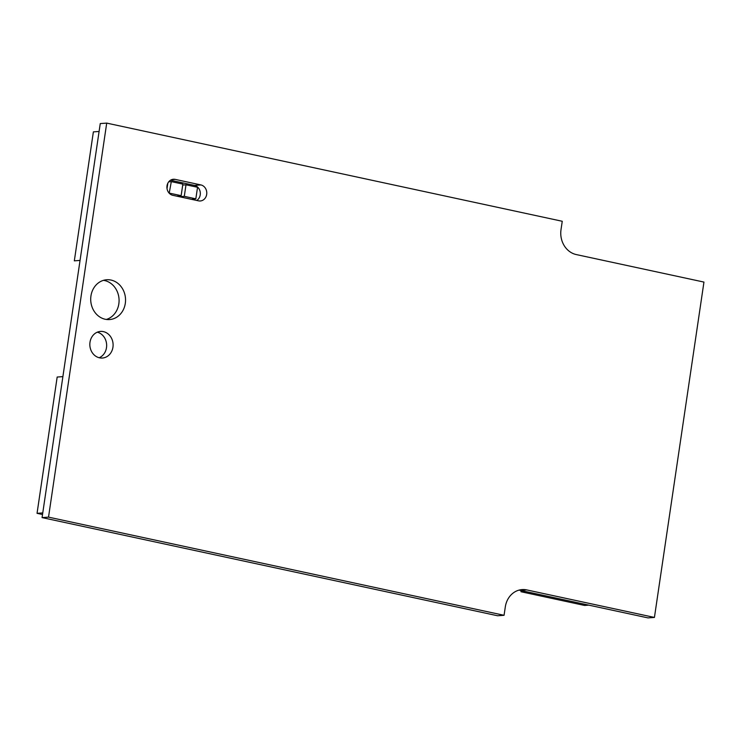 <?xml version="1.0" encoding="UTF-8"?>
<svg xmlns="http://www.w3.org/2000/svg" width="741" height="741" viewBox="0 0 741 741"><rect width="100%" height="100%" fill="white"/><g stroke="black" fill="none" stroke-linecap="round" stroke-linejoin="round"><path stroke-width="1.11" d="M184.296 196.346L186 184.796L182.721 185.028L181.017 196.587L184.296 196.346L195.837 198.829L192.549 199.07L192.688 198.153M186 184.796L197.541 187.278L195.837 198.829M167.012 185.843A8.114 7.077 -94.1 0 1 173.403 179.257A8.114 7.077 -94.1 0 1 175.163 179.378L200.876 184.926A8.114 7.077 -94.1 0 1 206.776 193.392A8.114 7.077 -94.1 0 1 200.292 200.978A8.114 7.077 -94.1 0 1 198.532 200.848L172.81 195.309A8.114 7.077 -94.1 0 1 167.012 185.843M103.481 280.339A19.951 17.404 -94.1 0 1 118.838 303.829A19.951 17.404 -94.1 0 1 106.306 319.454M125.303 303.365A19.951 17.404 -94.1 0 1 109.566 319.566A19.951 17.404 -94.1 0 1 90.948 295.965A19.951 17.404 -94.1 0 1 106.685 279.755A19.951 17.404 -94.1 0 1 125.303 303.365M97.321 332.181A13.338 11.634 -94.1 0 1 106.491 347.668A13.338 11.634 -94.1 0 1 99.164 357.736M112.947 347.196A13.338 11.634 -94.1 0 1 102.434 358.033A13.338 11.634 -94.1 0 1 89.994 342.249A13.338 11.634 -94.1 0 1 100.507 331.422A13.338 11.634 -94.1 0 1 112.947 347.196M170.476 180.23L194.42 185.389A8.114 7.077 -94.1 0 1 200.218 192.095A8.114 7.077 -94.1 0 1 196.754 200.468M504.065 615.299L497.609 615.762L42.07 517.598L100.257 123.571L106.713 123.108L562.252 221.272L561.011 229.654A21.341 18.608 85.9 0 0 576.285 254.571L703.95 282.08L654.433 617.429L526.768 589.919A21.341 18.608 85.9 0 0 522.136 589.586A21.341 18.608 85.9 0 0 505.306 606.916L504.065 615.299L48.526 517.135L106.713 123.108M654.433 617.429L647.977 617.892L520.312 590.382A21.341 18.608 85.9 0 0 518.932 590.142M48.526 517.135L42.07 517.598M80.047 260.424L74.332 260.841L93.375 131.879L99.09 131.463M42.524 514.513L37.05 513.328L42.765 512.92M37.05 513.328L57.177 377.039L62.892 376.623M167.827 183.212L167.021 188.649M168.716 181.814L171.31 181.628L169.198 193.206M171.31 181.628L182.842 184.111L181.137 195.661L177.859 195.902L177.988 194.985M169.606 193.179L181.137 195.661M521.118 590.558L520.951 591.726L525.147 591.42M520.951 591.726L584.584 605.443L588.789 605.138M175.163 179.378L171.68 179.637M200.876 184.926L194.42 185.389M526.768 589.919L520.312 590.382"/></g></svg>
